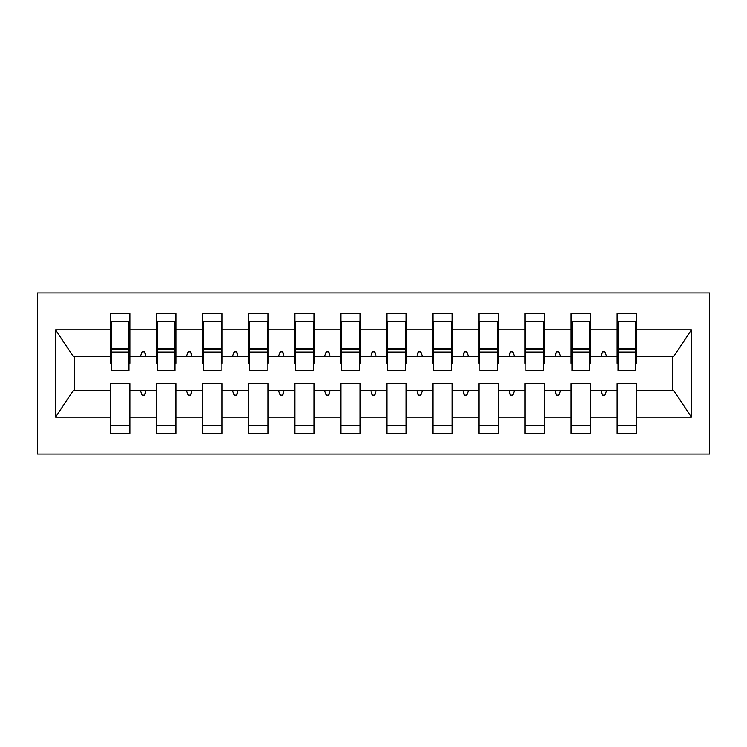 <?xml version="1.0" encoding="UTF-8"?>
<svg xmlns="http://www.w3.org/2000/svg" width="747" height="747" viewBox="0 0 747 747"><rect width="100%" height="100%" fill="white"/><g stroke="black" fill="none" stroke-linecap="round" stroke-linejoin="round"><path stroke-width="1.12" d="M37.35 454.083L709.65 454.083L709.65 292.917L37.35 292.917L37.35 454.083M635.51 363.369L636.435 363.369L636.435 356.459L673.738 356.459L691.414 329.866L691.414 417.134L636.435 417.134L636.435 383.631L617.097 383.631L617.097 390.541L590.382 390.541L590.382 383.631L571.044 383.631L571.044 390.541L544.339 390.541L544.339 383.631L525.001 383.631L525.001 390.541L498.286 390.541L498.286 383.631L478.948 383.631L478.948 390.541L452.243 390.541L452.243 383.631L432.905 383.631L432.905 390.541L406.191 390.541L406.191 383.631L386.853 383.631L386.853 390.541L360.147 390.541L360.147 383.631L340.809 383.631L340.809 390.541L314.095 390.541L314.095 383.631L294.757 383.631L294.757 390.541L268.052 390.541L268.052 383.631L248.714 383.631L248.714 390.541L221.999 390.541L221.999 383.631L202.661 383.631L202.661 390.541L175.956 390.541L175.956 383.631L156.618 383.631L156.618 390.541L129.903 390.541L129.903 433.363L110.565 433.363L110.565 390.541L73.262 390.541L55.586 417.134L55.586 329.866L73.262 356.459L110.565 356.459L110.565 329.866L55.586 329.866M636.435 417.134L636.435 433.363L617.097 433.363L617.097 390.541M636.435 356.459L636.435 313.637L617.097 313.637L617.097 329.866L590.382 329.866L590.382 363.369L589.467 363.369M618.012 363.369L617.097 363.369L617.097 329.866M617.097 417.134L590.382 417.134L590.382 433.363L571.044 433.363L571.044 390.541M590.382 329.866L590.382 313.637L571.044 313.637L571.044 329.866L544.339 329.866L544.339 363.369L543.414 363.369M571.969 363.369L571.044 363.369L571.044 329.866M571.044 417.134L544.339 417.134L544.339 433.363L525.001 433.363L525.001 390.541M544.339 329.866L544.339 313.637L525.001 313.637L525.001 329.866L498.286 329.866L498.286 363.369L497.371 363.369M525.916 363.369L525.001 363.369L525.001 329.866M525.001 417.134L498.286 417.134L498.286 433.363L478.948 433.363L478.948 390.541M498.286 329.866L498.286 313.637L478.948 313.637L478.948 329.866L452.243 329.866L452.243 363.369L451.319 363.369M479.873 363.369L478.948 363.369L478.948 329.866M478.948 417.134L452.243 417.134L452.243 433.363L432.905 433.363L432.905 390.541M452.243 329.866L452.243 313.637L432.905 313.637L432.905 329.866L406.191 329.866L406.191 363.369L405.276 363.369M433.82 363.369L432.905 363.369L432.905 329.866M432.905 417.134L406.191 417.134L406.191 433.363L386.853 433.363L386.853 390.541M406.191 329.866L406.191 313.637L386.853 313.637L386.853 329.866L360.147 329.866L360.147 363.369L359.223 363.369M387.777 363.369L386.853 363.369L386.853 329.866M386.853 417.134L360.147 417.134L360.147 433.363L340.809 433.363L340.809 390.541M360.147 329.866L360.147 313.637L340.809 313.637L340.809 329.866L314.095 329.866L314.095 363.369L313.18 363.369M341.724 363.369L340.809 363.369L340.809 329.866M340.809 417.134L314.095 417.134L314.095 433.363L294.757 433.363L294.757 390.541M314.095 329.866L314.095 313.637L294.757 313.637L294.757 329.866L268.052 329.866L268.052 363.369L267.127 363.369M295.681 363.369L294.757 363.369L294.757 329.866M294.757 417.134L268.052 417.134L268.052 433.363L248.714 433.363L248.714 390.541M268.052 329.866L268.052 313.637L248.714 313.637L248.714 329.866L221.999 329.866L221.999 363.369L221.084 363.369M249.629 363.369L248.714 363.369L248.714 329.866M248.714 417.134L221.999 417.134L221.999 433.363L202.661 433.363L202.661 390.541M221.999 329.866L221.999 313.637L202.661 313.637L202.661 329.866L175.956 329.866L175.956 363.369L175.031 363.369M203.586 363.369L202.661 363.369L202.661 329.866M202.661 417.134L175.956 417.134L175.956 433.363L156.618 433.363L156.618 390.541M175.956 329.866L175.956 313.637L156.618 313.637L156.618 329.866L129.903 329.866L129.903 313.637L110.565 313.637L110.565 329.866M157.533 363.369L156.618 363.369L156.618 329.866M129.903 390.541L129.903 383.631L110.565 383.631L110.565 390.541M110.565 356.459L110.565 363.369L111.49 363.369M590.382 417.134L590.382 390.541M544.339 417.134L544.339 390.541M498.286 417.134L498.286 390.541M452.243 417.134L452.243 390.541M406.191 417.134L406.191 390.541M360.147 417.134L360.147 390.541M314.095 417.134L314.095 390.541M268.052 417.134L268.052 390.541M221.999 417.134L221.999 390.541M175.956 417.134L175.956 390.541M691.414 329.866L636.435 329.866M156.618 417.134L129.903 417.134M110.565 417.134L55.586 417.134M600.915 356.459L606.564 356.459L604.893 351.856L602.586 351.856L600.915 356.459L590.382 356.459M617.097 356.459L606.564 356.459M600.915 390.541L602.586 395.144L604.893 395.144L606.564 390.541M554.862 356.459L560.521 356.459L558.84 351.856L556.543 351.856L554.862 356.459L544.339 356.459M571.044 356.459L560.521 356.459M554.862 390.541L556.543 395.144L558.84 395.144L560.521 390.541M508.819 356.459L514.468 356.459L512.797 351.856L510.49 351.856L508.819 356.459L498.286 356.459M525.001 356.459L514.468 356.459M508.819 390.541L510.49 395.144L512.797 395.144L514.468 390.541M462.767 356.459L468.425 356.459L466.744 351.856L464.447 351.856L462.767 356.459L452.243 356.459M478.948 356.459L468.425 356.459M462.767 390.541L464.447 395.144L466.744 395.144L468.425 390.541M416.723 356.459L422.372 356.459L420.701 351.856L418.395 351.856L416.723 356.459L406.191 356.459M432.905 356.459L422.372 356.459M416.723 390.541L418.395 395.144L420.701 395.144L422.372 390.541M370.671 356.459L376.329 356.459L374.649 351.856L372.351 351.856L370.671 356.459L360.147 356.459M386.853 356.459L376.329 356.459M370.671 390.541L372.351 395.144L374.649 395.144L376.329 390.541M324.628 356.459L330.277 356.459L328.605 351.856L326.299 351.856L324.628 356.459L314.095 356.459M340.809 356.459L330.277 356.459M324.628 390.541L326.299 395.144L328.605 395.144L330.277 390.541M278.575 356.459L284.233 356.459L282.553 351.856L280.256 351.856L278.575 356.459L268.052 356.459M294.757 356.459L284.233 356.459M278.575 390.541L280.256 395.144L282.553 395.144L284.233 390.541M232.532 356.459L238.181 356.459L236.51 351.856L234.203 351.856L232.532 356.459L221.999 356.459M248.714 356.459L238.181 356.459M232.532 390.541L234.203 395.144L236.51 395.144L238.181 390.541M186.479 356.459L192.138 356.459L190.457 351.856L188.16 351.856L186.479 356.459L175.956 356.459M202.661 356.459L192.138 356.459M186.479 390.541L188.16 395.144L190.457 395.144L192.138 390.541M140.436 356.459L146.085 356.459L144.414 351.856L142.107 351.856L140.436 356.459L129.903 356.459L129.903 329.866M156.618 356.459L146.085 356.459M140.436 390.541L142.107 395.144L144.414 395.144L146.085 390.541M129.903 356.459L129.903 363.369L128.988 363.369M691.414 417.134L673.738 390.541L636.435 390.541M74.186 356.459L74.186 390.541M672.814 390.541L672.814 356.459M110.565 321.696L111.49 321.696L110.565 321.696M111.49 352.089L111.49 321.696L129.903 321.696L128.988 321.696L128.988 370.503L111.49 370.503L111.49 352.089L128.988 352.089M110.565 425.304L129.903 425.304M156.618 321.696L157.533 321.696L156.618 321.696M157.533 352.089L157.533 321.696L175.956 321.696L175.031 321.696L175.031 370.503L157.533 370.503L157.533 352.089L175.031 352.089M156.618 425.304L175.956 425.304M202.661 321.696L203.586 321.696L202.661 321.696M203.586 352.089L203.586 321.696L221.999 321.696L221.084 321.696L221.084 370.503L203.586 370.503L203.586 352.089L221.084 352.089M202.661 425.304L221.999 425.304M248.714 321.696L249.629 321.696L248.714 321.696M249.629 352.089L249.629 321.696L268.052 321.696L267.127 321.696L267.127 370.503L249.629 370.503L249.629 352.089L267.127 352.089M248.714 425.304L268.052 425.304M294.757 321.696L295.681 321.696L294.757 321.696M295.681 352.089L295.681 321.696L314.095 321.696L313.18 321.696L313.18 370.503L295.681 370.503L295.681 352.089L313.18 352.089M294.757 425.304L314.095 425.304M340.809 321.696L341.724 321.696L340.809 321.696M341.724 352.089L341.724 321.696L360.147 321.696L359.223 321.696L359.223 370.503L341.724 370.503L341.724 352.089L359.223 352.089M340.809 425.304L360.147 425.304M386.853 321.696L387.777 321.696L386.853 321.696M387.777 352.089L387.777 321.696L406.191 321.696L405.276 321.696L405.276 370.503L387.777 370.503L387.777 352.089L405.276 352.089M386.853 425.304L406.191 425.304M432.905 321.696L433.82 321.696L432.905 321.696M433.82 352.089L433.82 321.696L452.243 321.696L451.319 321.696L451.319 370.503L433.82 370.503L433.82 352.089L451.319 352.089M432.905 425.304L452.243 425.304M478.948 321.696L479.873 321.696L478.948 321.696M479.873 352.089L479.873 321.696L498.286 321.696L497.371 321.696L497.371 370.503L479.873 370.503L479.873 352.089L497.371 352.089M478.948 425.304L498.286 425.304M525.001 321.696L525.916 321.696L525.001 321.696M525.916 352.089L525.916 321.696L544.339 321.696L543.414 321.696L543.414 370.503L525.916 370.503L525.916 352.089L543.414 352.089M525.001 425.304L544.339 425.304M571.044 321.696L571.969 321.696L571.044 321.696M571.969 352.089L571.969 321.696L590.382 321.696L589.467 321.696L589.467 370.503L571.969 370.503L571.969 352.089L589.467 352.089M571.044 425.304L590.382 425.304M617.097 321.696L618.012 321.696L617.097 321.696M618.012 352.089L618.012 321.696L636.435 321.696L635.51 321.696L635.51 370.503L618.012 370.503L618.012 352.089L635.51 352.089M617.097 425.304L636.435 425.304M128.988 333.209L129.903 333.209M110.565 333.209L111.49 333.209M111.49 349.325L128.988 349.325M175.031 333.209L175.956 333.209M156.618 333.209L157.533 333.209M157.533 349.325L175.031 349.325M221.084 333.209L221.999 333.209M202.661 333.209L203.586 333.209M203.586 349.325L221.084 349.325M267.127 333.209L268.052 333.209M248.714 333.209L249.629 333.209M249.629 349.325L267.127 349.325M313.18 333.209L314.095 333.209M294.757 333.209L295.681 333.209M295.681 349.325L313.18 349.325M359.223 333.209L360.147 333.209M340.809 333.209L341.724 333.209M341.724 349.325L359.223 349.325M405.276 333.209L406.191 333.209M386.853 333.209L387.777 333.209M387.777 349.325L405.276 349.325M451.319 333.209L452.243 333.209M432.905 333.209L433.82 333.209M433.82 349.325L451.319 349.325M497.371 333.209L498.286 333.209M478.948 333.209L479.873 333.209M479.873 349.325L497.371 349.325M543.414 333.209L544.339 333.209M525.001 333.209L525.916 333.209M525.916 349.325L543.414 349.325M589.467 333.209L590.382 333.209M571.044 333.209L571.969 333.209M571.969 349.325L589.467 349.325M635.51 333.209L636.435 333.209M617.097 333.209L618.012 333.209M618.012 349.325L635.51 349.325M111.49 348.625L128.988 348.625M157.533 348.625L175.031 348.625M203.586 348.625L221.084 348.625M249.629 348.625L267.127 348.625M295.681 348.625L313.18 348.625M341.724 348.625L359.223 348.625M387.777 348.625L405.276 348.625M433.82 348.625L451.319 348.625M479.873 348.625L497.371 348.625M525.916 348.625L543.414 348.625M571.969 348.625L589.467 348.625M618.012 348.625L635.51 348.625"/></g></svg>
